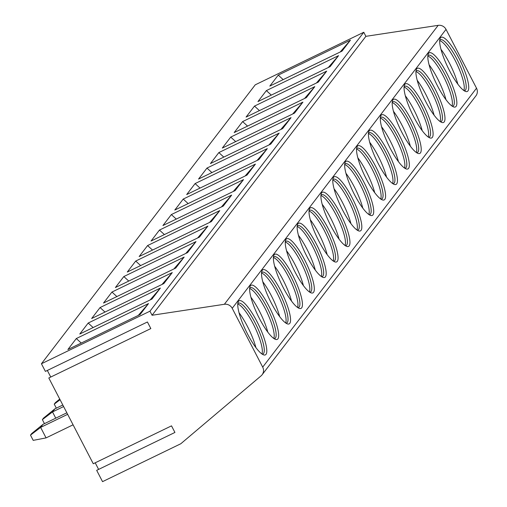 <?xml version="1.0" encoding="UTF-8"?>
<svg xmlns="http://www.w3.org/2000/svg" width="507" height="507" viewBox="0 0 507 507"><rect width="100%" height="100%" fill="white"/><g stroke="black" fill="none" stroke-linecap="round" stroke-linejoin="round"><path stroke-width="0.76" d="M262.094 374.787A7.428 7.174 -142.5 0 0 262.702 367.125L476.517 88.199A7.428 7.174 -142.5 0 1 475.908 95.861L262.094 374.787A7.428 7.174 -142.5 0 1 261.067 375.864L180.79 443.758L102.541 481.65L96.679 470.338L174.928 432.446L171.512 425.855L93.263 463.747L48.805 377.988L150.839 328.574L147.423 321.983L45.389 371.397L41.428 363.753L255.243 84.821L363.779 32.264L149.964 311.19L41.428 363.753M262.702 367.125L232.212 308.313A7.428 7.174 -142.5 0 0 224.367 304.282L152.068 315.259L149.964 311.19M95.202 462.809L98.618 469.4M47.335 370.452L50.751 377.043M476.517 88.199L446.027 29.387A7.428 7.174 -142.5 0 0 438.181 25.35L365.883 36.333L363.779 32.264M467.967 90.911A30.071 7.003 64.2 0 0 458.949 58.204A30.071 7.003 64.2 0 0 440.463 37.854A30.071 7.003 64.2 0 0 439.981 38.836A30.071 7.003 64.2 0 0 447.915 67.431A30.071 7.003 64.2 0 0 465.432 91.393A30.071 7.003 64.2 0 0 467.967 90.911M456.085 106.407A30.071 7.003 64.2 0 0 447.073 73.699A30.071 7.003 64.2 0 0 428.586 53.349A30.071 7.003 64.2 0 0 428.104 54.331A30.071 7.003 64.2 0 0 436.033 82.933A30.071 7.003 64.2 0 0 453.55 106.888A30.071 7.003 64.2 0 0 456.085 106.407M444.208 121.902A30.071 7.003 64.2 0 0 435.19 89.2A30.071 7.003 64.2 0 0 416.71 68.851A30.071 7.003 64.2 0 0 416.222 69.827A30.071 7.003 64.2 0 0 424.156 98.428A30.071 7.003 64.2 0 0 441.673 122.383A30.071 7.003 64.2 0 0 444.208 121.902M432.332 137.397A30.071 7.003 64.2 0 0 423.313 104.695A30.071 7.003 64.2 0 0 404.827 84.346A30.071 7.003 64.2 0 0 404.345 85.322A30.071 7.003 64.2 0 0 412.28 113.923A30.071 7.003 64.2 0 0 429.797 137.879A30.071 7.003 64.2 0 0 432.332 137.397M420.449 152.892A30.071 7.003 64.2 0 0 411.437 120.191A30.071 7.003 64.2 0 0 392.95 99.841A30.071 7.003 64.2 0 0 392.469 100.817A30.071 7.003 64.2 0 0 400.397 129.418A30.071 7.003 64.2 0 0 417.914 153.374A30.071 7.003 64.2 0 0 420.449 152.892M408.572 168.387A30.071 7.003 64.2 0 0 399.554 135.686A30.071 7.003 64.2 0 0 381.074 115.336A30.071 7.003 64.2 0 0 380.586 116.312A30.071 7.003 64.2 0 0 388.52 144.913A30.071 7.003 64.2 0 0 406.037 168.869A30.071 7.003 64.2 0 0 408.572 168.387M396.696 183.883A30.071 7.003 64.2 0 0 387.678 151.181A30.071 7.003 64.2 0 0 369.191 130.831A30.071 7.003 64.2 0 0 368.709 131.814A30.071 7.003 64.2 0 0 376.644 160.408A30.071 7.003 64.2 0 0 394.161 184.371A30.071 7.003 64.2 0 0 396.696 183.883M384.813 199.384A30.071 7.003 64.2 0 0 375.801 166.676A30.071 7.003 64.2 0 0 357.315 146.327A30.071 7.003 64.2 0 0 356.833 147.309A30.071 7.003 64.2 0 0 364.761 175.904A30.071 7.003 64.2 0 0 382.278 199.866A30.071 7.003 64.2 0 0 384.813 199.384M372.937 214.879A30.071 7.003 64.2 0 0 363.918 182.171A30.071 7.003 64.2 0 0 345.438 161.822A30.071 7.003 64.2 0 0 344.95 162.804A30.071 7.003 64.2 0 0 352.885 191.405A30.071 7.003 64.2 0 0 370.402 215.361A30.071 7.003 64.2 0 0 372.937 214.879M361.06 230.374A30.071 7.003 64.2 0 0 352.042 197.673A30.071 7.003 64.2 0 0 333.555 177.317A30.071 7.003 64.2 0 0 333.074 178.299A30.071 7.003 64.2 0 0 341.008 206.9A30.071 7.003 64.2 0 0 358.525 230.856A30.071 7.003 64.2 0 0 361.06 230.374M349.177 245.87A30.071 7.003 64.2 0 0 340.165 213.168A30.071 7.003 64.2 0 0 321.679 192.818A30.071 7.003 64.2 0 0 321.197 193.794A30.071 7.003 64.2 0 0 329.125 222.396A30.071 7.003 64.2 0 0 346.642 246.351A30.071 7.003 64.2 0 0 349.177 245.87M337.301 261.365A30.071 7.003 64.2 0 0 328.283 228.663A30.071 7.003 64.2 0 0 309.802 208.314A30.071 7.003 64.2 0 0 309.314 209.29A30.071 7.003 64.2 0 0 317.249 237.891A30.071 7.003 64.2 0 0 334.766 261.846A30.071 7.003 64.2 0 0 337.301 261.365M325.424 276.86A30.071 7.003 64.2 0 0 316.406 244.159A30.071 7.003 64.2 0 0 297.92 223.809A30.071 7.003 64.2 0 0 297.438 224.785A30.071 7.003 64.2 0 0 305.372 253.386A30.071 7.003 64.2 0 0 322.889 277.342A30.071 7.003 64.2 0 0 325.424 276.86M313.541 292.355A30.071 7.003 64.2 0 0 304.53 259.654A30.071 7.003 64.2 0 0 286.043 239.304A30.071 7.003 64.2 0 0 285.561 240.286A30.071 7.003 64.2 0 0 293.49 268.881A30.071 7.003 64.2 0 0 311.013 292.837A30.071 7.003 64.2 0 0 313.541 292.355M301.665 307.857A30.071 7.003 64.2 0 0 292.647 275.149A30.071 7.003 64.2 0 0 274.167 254.799A30.071 7.003 64.2 0 0 273.679 255.782A30.071 7.003 64.2 0 0 281.613 284.376A30.071 7.003 64.2 0 0 299.13 308.338A30.071 7.003 64.2 0 0 301.665 307.857M289.789 323.352A30.071 7.003 64.2 0 0 280.77 290.644A30.071 7.003 64.2 0 0 262.284 270.294A30.071 7.003 64.2 0 0 261.802 271.277A30.071 7.003 64.2 0 0 269.737 299.878A30.071 7.003 64.2 0 0 287.254 323.834A30.071 7.003 64.2 0 0 289.789 323.352M277.906 338.847A30.071 7.003 64.2 0 0 268.894 306.139A30.071 7.003 64.2 0 0 250.407 285.79A30.071 7.003 64.2 0 0 249.926 286.772A30.071 7.003 64.2 0 0 257.854 315.373A30.071 7.003 64.2 0 0 275.377 339.329A30.071 7.003 64.2 0 0 277.906 338.847M266.029 354.342A30.071 7.003 64.2 0 0 257.011 321.641A30.071 7.003 64.2 0 0 238.531 301.291A30.071 7.003 64.2 0 0 238.043 302.267A30.071 7.003 64.2 0 0 245.977 330.868A30.071 7.003 64.2 0 0 263.494 354.824A30.071 7.003 64.2 0 0 266.029 354.342M152.068 315.259L365.883 36.333M278.248 75.106L350.445 40.142L342.022 51.125L269.825 86.082L278.248 75.106L283.185 79.618M266.365 90.601L338.562 55.637L330.146 66.62L257.949 101.577L266.365 90.601L271.302 95.113M254.489 106.096L326.685 71.132L318.269 82.115L246.072 117.079L254.489 106.096L259.426 110.608M242.612 121.591L314.809 86.627L306.386 97.61L234.19 132.574L242.612 121.591L247.549 126.104M230.729 137.086L302.926 102.122L294.51 113.105L222.313 148.069L230.729 137.086L235.666 141.599M218.853 152.582L291.05 117.618L282.633 128.601L210.437 163.565L218.853 152.582L223.79 157.1M206.976 168.077L279.173 133.119L270.751 144.096L198.554 179.06L206.976 168.077L211.913 172.595M195.094 183.578L267.29 148.614L258.874 159.597L186.677 194.555L195.094 183.578L200.031 188.091M183.217 199.074L255.414 164.11L246.998 175.092L174.801 210.05L183.217 199.074L188.154 203.586M171.341 214.569L243.537 179.605L235.115 190.588L162.918 225.552L171.341 214.569L176.278 219.081M159.458 230.064L231.655 195.1L223.238 206.083L151.042 241.047L159.458 230.064L164.395 234.576M147.581 245.559L219.778 210.595L211.362 221.578L139.165 256.542L147.581 245.559L152.518 250.071M135.705 261.054L207.902 226.09L199.479 237.073L127.282 272.037L135.705 261.054L140.642 265.573M123.822 276.549L196.019 241.592L187.603 252.568L115.406 287.532L123.822 276.549L128.759 281.068M111.946 292.051L184.142 257.087L175.726 268.07L103.529 303.028L111.946 292.051L116.883 296.563M100.069 307.546L172.266 272.582L163.843 283.565L91.647 318.523L100.069 307.546L105.006 312.058M88.186 323.041L160.383 288.077L151.967 299.06L79.77 334.024L88.186 323.041L93.123 327.554M76.31 338.537L148.507 303.573L140.09 314.555L67.894 349.519L76.31 338.537L81.247 343.049M350.445 40.142L340.197 52.006M338.562 55.637L328.321 67.501M326.685 71.132L316.438 83.002M314.809 86.627L304.561 98.497M302.926 102.122L292.685 113.993M291.05 117.618L280.802 129.488M279.173 133.119L268.925 144.983M267.29 148.614L257.049 160.478M255.414 164.11L245.166 175.973M243.537 179.605L233.29 191.475M231.655 195.1L221.413 206.97M219.778 210.595L209.53 222.465M207.902 226.09L197.654 237.96M196.019 241.592L185.777 253.456M184.142 257.087L173.895 268.951M172.266 272.582L162.018 284.446M160.383 288.077L150.142 299.948M148.507 303.573L138.259 315.443M464.165 90.721A28.215 6.572 -115.8 0 0 464.887 90.563A28.215 6.572 -115.8 0 0 465.489 90.056A28.215 6.572 64.2 0 0 457.777 60.834A28.215 6.572 64.2 0 0 440.291 39.774A28.215 6.572 64.2 0 0 439.715 40.243M463.835 90.5A28.215 6.572 64.2 0 0 456.553 63.248A28.215 6.572 64.2 0 0 439.689 40.636M457.84 84.156A30.071 7.003 64.2 0 0 440.951 49.28M452.282 106.223A28.215 6.572 -115.8 0 0 453.011 106.058A28.215 6.572 -115.8 0 0 453.613 105.557A28.215 6.572 64.2 0 0 445.9 76.329A28.215 6.572 64.2 0 0 428.415 55.269A28.215 6.572 64.2 0 0 427.838 55.738M451.959 106.001A28.215 6.572 64.2 0 0 444.671 78.743A28.215 6.572 64.2 0 0 427.813 56.131M445.964 99.651A30.071 7.003 64.2 0 0 429.074 64.776M440.406 121.718A28.215 6.572 -115.8 0 0 441.128 121.553A28.215 6.572 -115.8 0 0 441.736 121.053A28.215 6.572 64.2 0 0 434.017 91.824A28.215 6.572 64.2 0 0 416.532 70.765A28.215 6.572 64.2 0 0 415.962 71.234M440.076 121.496A28.215 6.572 64.2 0 0 432.794 94.245A28.215 6.572 64.2 0 0 415.93 71.626M434.081 115.146A30.071 7.003 64.2 0 0 417.191 80.271M428.529 137.213A28.215 6.572 -115.8 0 0 429.252 137.055A28.215 6.572 -115.8 0 0 429.854 136.548A28.215 6.572 64.2 0 0 422.141 107.319A28.215 6.572 64.2 0 0 404.656 86.26A28.215 6.572 64.2 0 0 404.079 86.729M428.2 136.991A28.215 6.572 64.2 0 0 420.918 109.74A28.215 6.572 64.2 0 0 404.054 87.128M422.204 130.641A30.071 7.003 64.2 0 0 405.315 95.766M416.646 152.708A28.215 6.572 -115.8 0 0 417.375 152.55A28.215 6.572 -115.8 0 0 417.977 152.043A28.215 6.572 64.2 0 0 410.264 122.814A28.215 6.572 64.2 0 0 392.779 101.761A28.215 6.572 64.2 0 0 392.203 102.23M416.323 152.487A28.215 6.572 64.2 0 0 409.035 125.235A28.215 6.572 64.2 0 0 392.177 102.623M410.328 146.136A30.071 7.003 64.2 0 0 393.438 111.261M404.77 168.204A28.215 6.572 -115.8 0 0 405.492 168.045A28.215 6.572 -115.8 0 0 406.101 167.538A28.215 6.572 64.2 0 0 398.382 138.31A28.215 6.572 64.2 0 0 380.896 117.256A28.215 6.572 64.2 0 0 380.326 117.725M404.44 167.982A28.215 6.572 64.2 0 0 397.158 140.731A28.215 6.572 64.2 0 0 380.294 118.118M398.445 161.632A30.071 7.003 64.2 0 0 381.556 126.756M392.893 183.699A28.215 6.572 -115.8 0 0 393.616 183.54A28.215 6.572 -115.8 0 0 394.218 183.033A28.215 6.572 64.2 0 0 386.505 153.811A28.215 6.572 64.2 0 0 369.02 132.752A28.215 6.572 64.2 0 0 368.443 133.221M392.564 183.477A28.215 6.572 64.2 0 0 385.282 156.226A28.215 6.572 64.2 0 0 368.418 133.614M386.568 177.133A30.071 7.003 64.2 0 0 369.679 142.252M381.011 199.194A28.215 6.572 -115.8 0 0 381.739 199.036A28.215 6.572 -115.8 0 0 382.341 198.529A28.215 6.572 64.2 0 0 374.629 169.306A28.215 6.572 64.2 0 0 357.143 148.247A28.215 6.572 64.2 0 0 356.567 148.716M380.687 198.972A28.215 6.572 64.2 0 0 373.399 171.721A28.215 6.572 64.2 0 0 356.541 149.109M374.692 192.628A30.071 7.003 64.2 0 0 357.803 157.753M369.134 214.695A28.215 6.572 -115.8 0 0 369.857 214.531A28.215 6.572 -115.8 0 0 370.465 214.03A28.215 6.572 64.2 0 0 362.746 184.802A28.215 6.572 64.2 0 0 345.261 163.742A28.215 6.572 64.2 0 0 344.69 164.211M368.804 214.474A28.215 6.572 64.2 0 0 361.523 187.216A28.215 6.572 64.2 0 0 344.659 164.604M362.809 208.124A30.071 7.003 64.2 0 0 345.92 173.248M357.258 230.191A28.215 6.572 -115.8 0 0 357.98 230.026A28.215 6.572 -115.8 0 0 358.582 229.525A28.215 6.572 64.2 0 0 350.869 200.297A28.215 6.572 64.2 0 0 333.384 179.237A28.215 6.572 64.2 0 0 332.807 179.706M356.928 229.969A28.215 6.572 64.2 0 0 349.646 202.718A28.215 6.572 64.2 0 0 332.782 180.099M350.933 223.619A30.071 7.003 64.2 0 0 334.043 188.743M345.375 245.686A28.215 6.572 -115.8 0 0 346.104 245.527A28.215 6.572 -115.8 0 0 346.706 245.02A28.215 6.572 64.2 0 0 338.993 215.792A28.215 6.572 64.2 0 0 321.508 194.732A28.215 6.572 64.2 0 0 320.931 195.201M345.052 245.464A28.215 6.572 64.2 0 0 337.763 218.213A28.215 6.572 64.2 0 0 320.906 195.601M339.056 239.114A30.071 7.003 64.2 0 0 322.167 204.239M333.498 261.181A28.215 6.572 -115.8 0 0 334.221 261.023A28.215 6.572 -115.8 0 0 334.829 260.516A28.215 6.572 64.2 0 0 327.11 231.287A28.215 6.572 64.2 0 0 309.625 210.234A28.215 6.572 64.2 0 0 309.055 210.703M333.169 260.959A28.215 6.572 64.2 0 0 325.887 233.708A28.215 6.572 64.2 0 0 309.023 211.096M327.173 254.609A30.071 7.003 64.2 0 0 310.284 219.734M321.622 276.676A28.215 6.572 -115.8 0 0 322.344 276.518A28.215 6.572 -115.8 0 0 322.946 276.011A28.215 6.572 64.2 0 0 315.234 246.782A28.215 6.572 64.2 0 0 297.748 225.729A28.215 6.572 64.2 0 0 297.172 226.198M321.292 276.454A28.215 6.572 64.2 0 0 314.01 249.203A28.215 6.572 64.2 0 0 297.146 226.591M315.297 270.104A30.071 7.003 64.2 0 0 298.408 235.229M309.739 292.171A28.215 6.572 -115.8 0 0 310.468 292.013A28.215 6.572 -115.8 0 0 311.07 291.506A28.215 6.572 64.2 0 0 303.357 262.284A28.215 6.572 64.2 0 0 285.872 241.224A28.215 6.572 64.2 0 0 285.295 241.693M309.416 291.95A28.215 6.572 64.2 0 0 302.128 264.698A28.215 6.572 64.2 0 0 285.27 242.086M303.42 285.606A30.071 7.003 64.2 0 0 286.531 250.724M297.863 307.667A28.215 6.572 -115.8 0 0 298.585 307.508A28.215 6.572 -115.8 0 0 299.193 307.001A28.215 6.572 64.2 0 0 291.474 277.779A28.215 6.572 64.2 0 0 273.989 256.719A28.215 6.572 64.2 0 0 273.419 257.188M297.539 307.445A28.215 6.572 64.2 0 0 290.251 280.194A28.215 6.572 64.2 0 0 273.387 257.581M291.538 301.101A30.071 7.003 64.2 0 0 274.648 266.226M285.986 323.168A28.215 6.572 -115.8 0 0 286.709 323.003A28.215 6.572 -115.8 0 0 287.311 322.503A28.215 6.572 64.2 0 0 279.598 293.274A28.215 6.572 64.2 0 0 262.113 272.215A28.215 6.572 64.2 0 0 261.536 272.684M285.656 322.946A28.215 6.572 64.2 0 0 278.375 295.689A28.215 6.572 64.2 0 0 261.511 273.077M279.661 316.596A30.071 7.003 64.2 0 0 262.772 281.721M274.103 338.663A28.215 6.572 -115.8 0 0 274.832 338.499A28.215 6.572 -115.8 0 0 275.434 337.998A28.215 6.572 64.2 0 0 267.721 308.769A28.215 6.572 64.2 0 0 250.236 287.71A28.215 6.572 64.2 0 0 249.659 288.179M273.78 338.442A28.215 6.572 64.2 0 0 266.492 311.19A28.215 6.572 64.2 0 0 249.634 288.572M267.785 332.091A30.071 7.003 64.2 0 0 250.895 297.216M262.227 354.159A28.215 6.572 -115.8 0 0 262.949 353.994A28.215 6.572 -115.8 0 0 263.558 353.493A28.215 6.572 64.2 0 0 255.839 324.265A28.215 6.572 64.2 0 0 238.353 303.205A28.215 6.572 64.2 0 0 237.783 303.674M261.904 353.937A28.215 6.572 64.2 0 0 254.615 326.685A28.215 6.572 64.2 0 0 237.751 304.073M255.902 347.587A30.071 7.003 64.2 0 0 239.012 312.711M59.737 399.079L55.415 402.609L54.243 404.136L60.067 399.712M54.243 404.136L56.328 408.154M62.817 405.011L54.851 408.87L43.532 418.104L42.366 419.631L52.513 411.918L55.751 418.174M54.851 408.87L52.513 411.918L63.609 406.544M42.366 419.631L44.451 423.649M66.854 412.799L42.968 424.365L31.656 433.599L30.483 435.126L40.63 427.414L46.067 437.896L33.202 440.368L30.483 435.126M42.968 424.365L40.63 427.414L67.646 414.333M46.067 437.896L73.078 424.815M232.212 308.313L446.027 29.387M224.367 304.282L438.181 25.35"/></g></svg>
